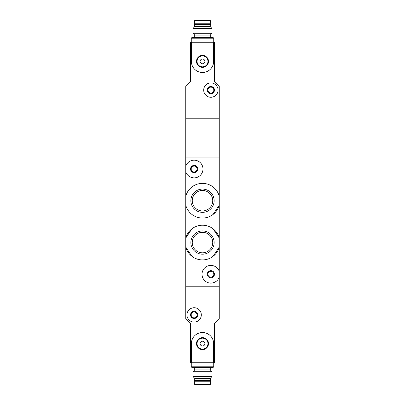 <?xml version="1.0" encoding="UTF-8"?>
<svg xmlns="http://www.w3.org/2000/svg" width="405" height="405" viewBox="0 0 405 405"><rect width="100%" height="100%" fill="white"/><g stroke="black" fill="none" stroke-linecap="round" stroke-linejoin="round"><path stroke-width="0.61" d="M213.111 214.422L219.242 205.219A17.339 17.339 0 0 1 185.758 205.219L185.758 196.192A17.339 17.339 0 0 1 219.242 196.192L219.242 238.049L213.106 228.845M213.101 256.284L219.242 247.075A17.339 17.339 0 0 1 185.758 247.075L191.894 256.279M191.899 228.84L185.758 238.049A17.339 17.339 0 0 1 219.242 238.049L219.242 277.121A8.849 8.849 0 0 1 205.629 281.384A8.849 8.849 0 0 1 205.629 267.123A8.849 8.849 0 0 1 219.242 271.38M219.242 277.121L219.242 286.208L185.758 286.208L185.758 205.219M190.866 242.56A11.634 11.634 0 0 1 202.5 230.926A11.634 11.634 0 0 1 214.134 242.56A11.634 11.634 0 0 1 202.5 254.193A11.634 11.634 0 0 1 190.866 242.56M190.866 200.708A11.634 11.634 0 0 1 202.5 189.074A11.634 11.634 0 0 1 214.134 200.708A11.634 11.634 0 0 1 202.5 212.341A11.634 11.634 0 0 1 190.866 200.708M207.284 274.251A3.589 3.589 0 0 1 212.665 271.147A3.589 3.589 0 0 1 212.665 277.359A3.589 3.589 0 0 1 207.284 274.251M185.758 166.146A8.849 8.849 0 0 1 199.371 161.884A8.849 8.849 0 0 1 199.371 176.145A8.849 8.849 0 0 1 185.758 171.887L185.758 157.059L219.242 157.059L219.242 196.192M190.542 169.017A3.589 3.589 0 0 1 195.924 165.908A3.589 3.589 0 0 1 195.924 172.125A3.589 3.589 0 0 1 190.542 169.017M185.758 171.887L185.758 196.192M191.378 362.748L190.542 362.748L190.542 323.281L185.758 318.497L185.758 286.208L219.242 286.208L219.242 318.497L214.458 323.281L214.458 362.748L213.622 362.748L213.622 343.612A11.122 11.122 0 0 0 202.5 332.49A11.122 11.122 0 0 0 191.378 343.612L191.378 362.748L213.622 362.748M207.932 274.251A2.941 2.941 0 0 1 212.341 271.704A2.941 2.941 0 0 1 212.341 276.797A2.941 2.941 0 0 1 207.932 274.251M212.741 242.56A10.241 10.241 0 0 0 197.377 233.69A10.241 10.241 0 0 0 197.377 251.434A10.241 10.241 0 0 0 212.741 242.56M212.741 200.708A10.241 10.241 0 0 0 197.377 191.833A10.241 10.241 0 0 0 197.377 209.577A10.241 10.241 0 0 0 212.741 200.708M191.19 169.017A2.941 2.941 0 0 1 195.6 166.47A2.941 2.941 0 0 1 195.6 171.563A2.941 2.941 0 0 1 191.19 169.017M210.271 369.922L194.729 369.922L192.932 371.714L212.068 371.714L210.271 369.922L210.271 367.527M186.953 314.913A7.174 7.174 0 0 1 197.716 308.696A7.174 7.174 0 0 1 197.716 321.125A7.174 7.174 0 0 1 186.953 314.913M190.542 314.913A3.589 3.589 0 0 1 195.924 311.804A3.589 3.589 0 0 1 195.924 318.016A3.589 3.589 0 0 1 190.542 314.913M191.19 314.913A2.941 2.941 0 0 1 195.6 312.366A2.941 2.941 0 0 1 195.6 317.459A2.941 2.941 0 0 1 191.19 314.913M196.506 343.612A5.994 5.994 0 0 1 205.497 338.423A5.994 5.994 0 0 1 205.497 348.801A5.994 5.994 0 0 1 196.506 343.612M200.11 343.612A2.389 2.389 0 0 1 203.695 341.542A2.389 2.389 0 0 1 203.695 345.683A2.389 2.389 0 0 1 200.11 343.612M197.058 343.612A5.442 5.442 0 0 1 205.219 338.899A5.442 5.442 0 0 1 205.219 348.325A5.442 5.442 0 0 1 197.058 343.612M213.739 362.748L213.739 366.814L213.025 367.527L191.975 367.527L191.261 366.814L213.739 366.814M210.337 384.345L194.663 384.345L195.134 384.75L209.866 384.75L210.337 384.345L210.752 381.758L210.271 378.29L194.729 378.29L192.932 376.498L212.068 376.498L212.068 371.714M192.932 376.498L192.932 371.714M210.752 381.758L194.248 381.758L194.663 384.345M210.752 380.563L194.248 380.563L194.248 381.758M210.271 379.966L194.729 379.966L194.248 380.563M214.458 328.252A4.303 4.303 0 0 1 214.458 330.267M190.542 358.972A4.303 4.303 0 0 1 190.542 356.957M213.622 42.252L214.458 42.252L214.458 81.719L219.242 86.503L219.242 118.792L185.758 118.792L185.758 157.059L219.242 157.059L219.242 118.792L185.758 118.792L185.758 86.503L190.542 81.719L190.542 42.252L191.378 42.252L191.378 61.388A11.122 11.122 0 0 0 202.5 72.51A11.122 11.122 0 0 0 213.622 61.388L213.622 42.252L191.378 42.252M194.729 35.078L210.271 35.078L212.068 33.286L192.932 33.286L194.729 35.078L194.729 37.473M218.047 90.087A7.174 7.174 0 0 1 207.284 96.304A7.174 7.174 0 0 1 207.284 83.876A7.174 7.174 0 0 1 218.047 90.087M214.458 90.087A3.589 3.589 0 0 1 209.076 93.196A3.589 3.589 0 0 1 209.076 86.984A3.589 3.589 0 0 1 214.458 90.087M213.81 90.087A2.941 2.941 0 0 1 209.4 92.634A2.941 2.941 0 0 1 209.4 87.541A2.941 2.941 0 0 1 213.81 90.087M208.494 61.388A5.994 5.994 0 0 1 199.503 66.577A5.994 5.994 0 0 1 199.503 56.199A5.994 5.994 0 0 1 208.494 61.388M204.889 61.388A2.389 2.389 0 0 1 201.305 63.458A2.389 2.389 0 0 1 201.305 59.317A2.389 2.389 0 0 1 204.889 61.388M207.942 61.388A5.442 5.442 0 0 1 199.781 66.101A5.442 5.442 0 0 1 199.781 56.675A5.442 5.442 0 0 1 207.942 61.388M191.261 42.252L191.261 38.186L191.975 37.473L213.025 37.473L210.271 37.473L210.271 35.078M194.663 20.655L210.337 20.655L209.866 20.25L195.134 20.25L194.663 20.655L194.248 23.242L194.729 26.71L210.271 26.71L212.068 28.502L192.932 28.502L192.932 33.286M212.068 28.502L212.068 33.286M194.248 23.242L210.752 23.242L210.337 20.655M194.248 24.437L210.752 24.437L210.752 23.242M194.729 25.034L210.271 25.034L210.752 24.437M190.542 76.747A4.303 4.303 0 0 1 190.542 74.733M214.458 46.028A4.303 4.303 0 0 1 214.458 48.043M191.261 38.186L213.739 38.186L213.025 37.473M194.729 367.527L194.729 369.922M191.261 362.748L191.261 366.814M210.271 378.29L212.068 376.498M194.729 378.29L194.729 379.966M213.739 42.252L213.739 38.186M194.729 26.71L192.932 28.502M210.271 26.71L210.271 25.034"/></g></svg>
